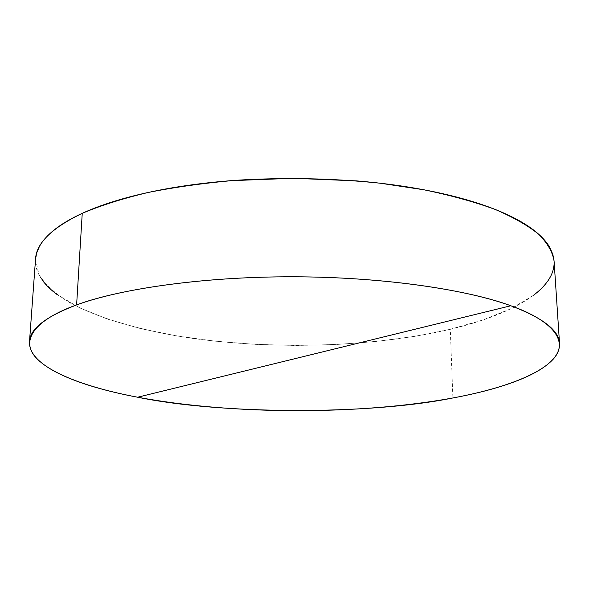 <?xml version="1.0" encoding="UTF-8"?>
<svg xmlns="http://www.w3.org/2000/svg" width="589" height="589" viewBox="0 0 589 589"><rect width="100%" height="100%" fill="white"/><g stroke="black" fill="none" stroke-linecap="round" stroke-linejoin="round"><path stroke-width="0.44" stroke-dasharray="2.94 2.21" d="M533.104 295.59L510.899 308.761L482.862 320.018L450.298 329.258L452.882 397.965L450.298 329.258C509.824 315.174 555.626 290.568 554.065 260.898M554.087 261.163L554.065 264.498M35.539 259.086L38.955 274.732C45.463 284.715 55.616 293.977 69.414 302.518C99.497 318.87 142.531 330.856 190.549 338.086C275.284 350.021 373.352 347.149 450.298 329.258L414.361 336.422L376.032 341.51L336.186 344.521L295.59 345.463L254.985 344.344L215.103 341.171L176.707 335.921L140.668 328.618L107.964 319.26L79.729 307.907L57.273 294.677M42.04 279.79C38.3 274.562 36.15 269.158 35.583 263.577L35.517 259.403"/><path stroke-width="0.88" d="M510.832 305.757L137.642 397.222C221.243 414.568 369.597 414.95 452.882 397.965C494.893 390.242 536.697 377.034 553.056 359.356C569.364 341.723 553.365 320.887 510.832 305.757C542.911 317.905 559.152 330.488 559.535 343.497C560.676 367.271 513.586 386.826 452.882 397.965C358.664 415.186 232.184 414.862 137.642 397.222L510.832 305.757C470.118 290.576 386.863 276.948 292.998 276.786C199.141 276.602 116.629 289.921 76.614 304.911C122.181 288.286 204.965 276.639 292.998 276.786C381.039 276.955 464.485 288.919 510.832 305.757M559.535 343.497L554.065 260.898C552.6 252.121 547.564 243.316 538.95 234.466C528.178 225.705 513.608 217.37 495.246 209.463C474.749 201.946 451.005 195.393 424.006 189.798L380.177 183.208C332.741 178.246 284.531 177.274 235.548 180.308C204.103 183.054 174.859 187.133 147.817 192.544C122.505 198.603 100.653 205.532 82.246 213.321L76.614 304.911C34.788 319.842 19.614 340.552 36.466 358.215C53.378 375.929 95.47 389.3 137.642 397.222C76.091 385.685 28.191 365.666 29.494 341.649C29.973 328.905 45.677 316.661 76.614 304.911L82.246 213.321C93.504 208.145 106.69 203.396 121.813 199.06C136.965 194.723 153.729 190.983 172.098 187.847C190.497 184.718 209.971 182.332 230.52 180.69L293.388 178.283L356.367 180.867C376.982 182.568 396.552 185.005 415.076 188.193C433.57 191.388 450.475 195.18 465.796 199.561C481.073 203.956 494.436 208.756 505.877 213.969C517.282 219.189 526.64 224.63 533.951 230.292C541.232 235.953 546.511 241.674 549.787 247.446L552.835 254.345L554.087 261.163M554.065 264.498C553.645 270.093 551.628 275.497 548.006 280.717C544.383 285.937 539.414 290.892 533.104 295.59M57.273 294.677C50.868 289.965 45.787 285.002 42.04 279.79M35.517 259.403L36.665 253.02L39.397 246.577C42.511 240.835 47.613 235.144 54.718 229.519C61.845 223.886 71.019 218.49 82.246 213.321C51.847 227.936 36.282 243.191 35.539 259.086L29.494 341.649"/></g></svg>
